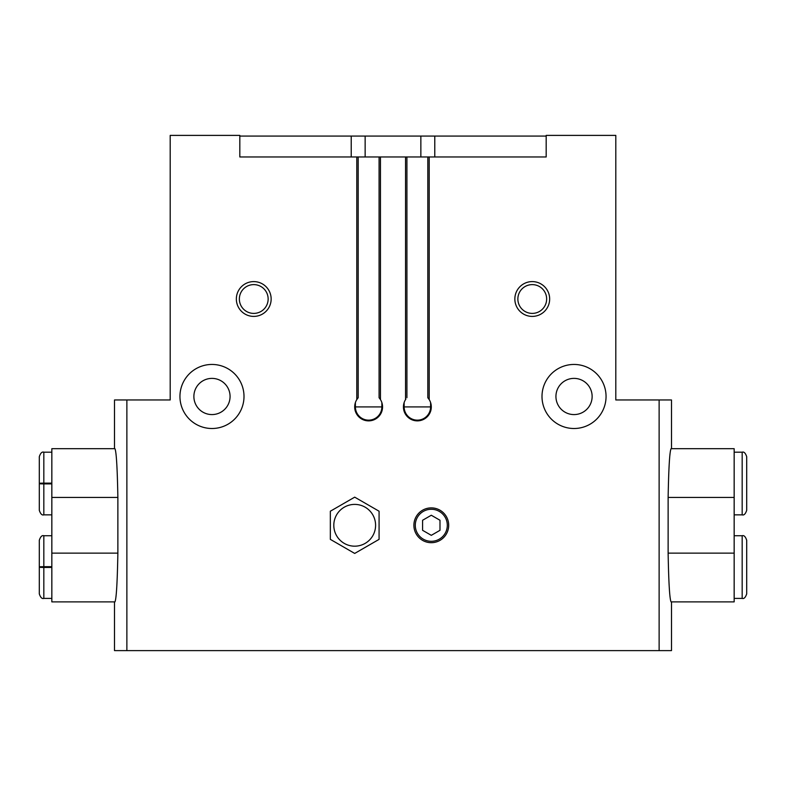 <?xml version="1.0" encoding="UTF-8"?>
<svg xmlns="http://www.w3.org/2000/svg" width="786" height="786" viewBox="0 0 786 786"><rect width="100%" height="100%" fill="white"/><g stroke="black" fill="none" stroke-linecap="round" stroke-linejoin="round"><path stroke-width="1.18" d="M671.499 448.698L671.499 399.966L615.802 399.966L615.802 135.389L546.182 135.389L546.182 156.964L427.81 156.964L427.81 397.716L428.861 399.052M671.499 601.88L671.499 650.612L659.13 650.612L659.13 399.966M668.129 553.138C668.67 582.721 669.652 598.961 671.057 601.88L734.163 601.88L734.163 553.138L668.129 553.138L668.129 497.44C668.68 467.798 669.662 451.557 671.057 448.698L734.163 448.698L734.163 553.138M659.13 650.612L126.87 650.612L126.87 399.966L114.501 399.966L114.501 448.698M126.87 650.612L114.501 650.612L114.501 601.88M117.871 497.44C117.33 467.857 116.348 451.616 114.943 448.698L51.837 448.698L51.837 497.44L117.871 497.44L117.871 553.138C117.32 582.78 116.338 599.02 114.943 601.88L51.837 601.88L51.837 497.44M592.133 396.478A18.107 18.107 0 0 1 564.977 412.159A18.107 18.107 0 0 1 564.977 380.807A18.107 18.107 0 0 1 592.133 396.478M230.072 396.478A18.107 18.107 0 0 1 202.926 412.159A18.107 18.107 0 0 1 202.926 380.807A18.107 18.107 0 0 1 230.072 396.478M357.139 399.052L358.19 397.716L358.19 156.964L239.818 156.964L239.818 135.389L170.198 135.389L170.198 399.966L126.87 399.966M405.881 399.052L405.537 399.593A13.922 13.922 0 0 0 426.434 417.504A13.922 13.922 0 0 0 429.205 399.593L427.81 397.716M430.6 402.579L430.6 406.922A13.224 13.224 0 0 1 417.366 420.156A13.224 13.224 0 0 1 404.142 406.922L404.142 402.579M406.922 397.716L406.922 156.964L379.078 156.964L379.078 397.716L380.119 399.052M358.19 397.716L356.795 399.593A13.922 13.922 0 0 0 377.693 417.504A13.922 13.922 0 0 0 380.463 399.593L379.078 397.716M381.858 402.579L381.858 406.922A13.224 13.224 0 0 1 368.634 420.156A13.224 13.224 0 0 1 355.4 406.922L355.4 402.579M448.698 525.294A17.41 17.41 0 0 1 422.593 540.365A17.41 17.41 0 0 1 422.593 510.212A17.41 17.41 0 0 1 448.698 525.294M606.055 396.478A32.03 32.03 0 0 1 558.011 424.214A32.03 32.03 0 0 1 558.011 368.742A32.03 32.03 0 0 1 606.055 396.478M244.004 396.478A32.03 32.03 0 0 1 195.96 424.214A32.03 32.03 0 0 1 195.96 368.742A32.03 32.03 0 0 1 244.004 396.478M549.66 299.004A17.41 17.41 0 0 1 523.545 314.076A17.41 17.41 0 0 1 523.545 283.933A17.41 17.41 0 0 1 549.66 299.004M271.15 299.004A17.41 17.41 0 0 1 245.045 314.076A17.41 17.41 0 0 1 245.045 283.933A17.41 17.41 0 0 1 271.15 299.004M406.922 156.964L427.81 156.964M358.19 156.964L379.078 156.964M351.224 156.964L351.224 136.076L239.818 136.076M351.224 136.076L434.776 136.076L434.776 156.964M546.182 136.076L434.776 136.076M268.144 299.004A14.394 14.394 0 0 1 246.549 311.472A14.394 14.394 0 0 1 246.549 286.546A14.394 14.394 0 0 1 268.144 299.004M546.643 299.004A14.394 14.394 0 0 1 525.058 311.472A14.394 14.394 0 0 1 525.058 286.546A14.394 14.394 0 0 1 546.643 299.004M447.313 525.294A16.015 16.015 0 0 1 423.29 539.157A16.015 16.015 0 0 1 423.29 511.421A16.015 16.015 0 0 1 447.313 525.294M439.993 530.314L439.993 520.263L431.298 515.243L422.593 520.263L422.593 530.314L431.298 535.335L439.993 530.314M51.837 566.677L43.829 566.677L43.829 535.738C42.031 535.109 40.518 536.622 39.3 540.257L39.3 566.834M51.837 567.453L43.829 567.453C37.993 567.345 37.993 567.237 43.829 567.138L51.837 567.138M51.837 566.991L43.829 566.991C37.993 566.893 37.993 566.785 43.829 566.677C37.993 566.785 37.993 566.893 43.829 566.991L43.829 567.138C37.993 567.237 37.993 567.345 43.829 567.453L43.829 598.401C42.031 599.02 40.518 597.507 39.3 593.872L39.3 567.295M51.837 483.125L43.829 483.125L43.829 452.186C42.031 451.557 40.518 453.07 39.3 456.705L39.3 483.282M51.837 483.901L43.829 483.901C37.993 483.793 37.993 483.685 43.829 483.587L51.837 483.587M51.837 483.449L43.829 483.449C37.993 483.341 37.993 483.233 43.829 483.125C37.993 483.233 37.993 483.341 43.829 483.449L43.829 483.587C37.993 483.685 37.993 483.793 43.829 483.901L43.829 514.85C42.031 515.469 40.518 513.956 39.3 510.32L39.3 483.744M379.078 539.363L379.078 511.224L354.702 497.155L330.336 511.224L330.336 539.363L354.702 553.432L379.078 539.363M375.59 525.294A20.888 20.888 0 0 1 344.258 543.381A20.888 20.888 0 0 1 344.258 507.196A20.888 20.888 0 0 1 375.59 525.294M429.205 399.593L429.205 156.964M405.537 399.593L405.537 156.964M380.463 399.593L380.463 156.964M356.795 399.593L356.795 156.964M404.142 406.922L430.6 406.922M355.4 406.922L381.858 406.922M365.146 156.964L365.146 136.076M420.854 156.964L420.854 136.076M734.163 497.44L668.129 497.44M742.171 535.738L742.171 598.401C743.969 599.02 745.482 597.507 746.7 593.872L746.7 540.257C745.482 536.622 743.969 535.109 742.171 535.738L734.163 535.738M742.171 452.186L742.171 514.85C743.969 515.469 745.482 513.956 746.7 510.32L746.7 456.705C745.482 453.07 743.969 451.557 742.171 452.186L734.163 452.186M51.837 553.138L117.871 553.138M734.163 598.401L742.171 598.401M746.7 567.295L746.7 593.872M746.7 566.834L746.7 540.257M734.163 514.85L742.171 514.85M746.7 483.744L746.7 510.32M746.7 483.282L746.7 456.705M51.837 535.738L43.829 535.738M51.837 598.401L43.829 598.401M51.837 452.186L43.829 452.186M51.837 514.85L43.829 514.85"/></g></svg>
